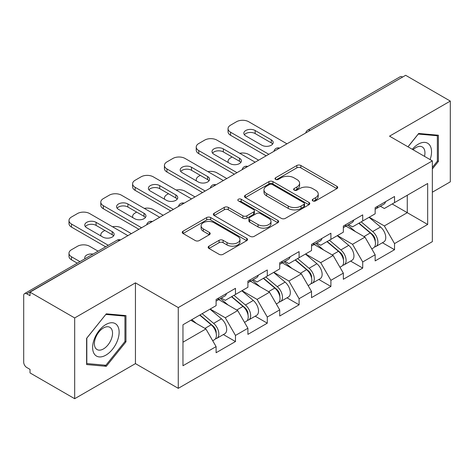 <?xml version="1.0" encoding="UTF-8"?>
<svg xmlns="http://www.w3.org/2000/svg" width="474" height="474" viewBox="0 0 474 474"><rect width="100%" height="100%" fill="white"/><g stroke="black" fill="none" stroke-linecap="round" stroke-linejoin="round"><path stroke-width="0.71" d="M312.816 200.887A1.979 1.144 0 0 0 315.613 200.887L336.884 188.611A2.832 1.635 0 0 0 337.713 187.455A2.832 1.635 0 0 0 336.884 186.3L300.854 165.497A2.832 1.635 0 0 0 296.848 165.497L275.584 177.78A1.979 1.144 0 0 0 275.003 178.585A1.979 1.144 0 0 0 275.584 179.397A1.979 1.144 0 0 0 278.386 179.397L281.135 177.809A9.059 5.232 0 0 1 293.951 177.809L296.949 179.539A9.059 5.232 0 0 1 299.604 183.237A9.059 5.232 0 0 1 296.949 186.934L294.2 188.528A1.979 1.144 0 0 0 293.619 189.333A1.979 1.144 0 0 0 294.2 190.145A1.979 1.144 0 0 0 297.002 190.145L299.752 188.551A9.059 5.232 0 0 1 312.562 188.551L315.566 190.287A9.059 5.232 0 0 1 318.22 193.984A9.059 5.232 0 0 1 315.566 197.682L312.816 199.27A1.979 1.144 0 0 0 312.236 200.081A1.979 1.144 0 0 0 312.816 200.887L312.816 199.27M208.981 246.16A2.832 1.635 0 0 0 208.151 247.315A2.832 1.635 0 0 0 208.981 248.471L219.089 254.307A2.832 1.635 0 0 0 223.094 254.307L246.711 240.673A2.832 1.635 0 0 0 247.541 239.518A2.832 1.635 0 0 0 246.711 238.363L210.681 217.56A2.832 1.635 0 0 0 206.676 217.56L183.059 231.194A2.832 1.635 0 0 0 182.229 232.349A2.832 1.635 0 0 0 183.059 233.504L195.27 240.555A2.832 1.635 0 0 0 199.27 240.555L209.378 234.719A2.832 1.635 0 0 0 210.207 233.564A2.832 1.635 0 0 0 209.378 232.408L203.328 228.912A7.572 4.373 0 0 1 201.106 225.82A7.572 4.373 0 0 1 205.781 221.785A7.572 4.373 0 0 1 214.035 222.733L237.752 236.425A7.572 4.373 0 0 1 239.968 239.518A7.572 4.373 0 0 1 235.3 243.553A7.572 4.373 0 0 1 227.046 242.605L223.094 240.324A2.832 1.635 0 0 0 219.089 240.324L208.981 246.16L208.981 248.471M135.446 282.854L74.679 317.941L30.022 292.156L405.643 75.295L450.3 101.081L389.533 136.162L432.353 160.887L178.271 307.579L135.446 282.854L135.446 363.623L178.271 388.342L178.271 307.579M281.337 218.366A2.832 1.635 0 0 0 285.342 218.366L308.959 204.732A2.832 1.635 0 0 0 309.789 203.577A2.832 1.635 0 0 0 308.959 202.422L272.929 181.619A2.832 1.635 0 0 0 268.93 181.619L245.307 195.258A2.832 1.635 0 0 0 244.477 196.414A2.832 1.635 0 0 0 245.307 197.569L281.337 218.366M239.198 201.32A1.979 1.144 0 0 1 241.207 201.598L241.207 199.246L277.835 220.392A2.832 1.635 0 0 1 278.665 221.548A2.832 1.635 0 0 1 277.835 222.703L254.218 236.336A2.832 1.635 0 0 1 250.213 236.336L214.183 215.54L214.183 213.229A2.832 1.635 0 0 0 213.353 214.384A2.832 1.635 0 0 0 214.183 215.54M214.183 213.229L224.291 207.393A2.832 1.635 0 0 1 228.296 207.393L242.907 215.824A2.832 1.635 0 0 0 246.913 215.824L253.614 211.955A2.832 1.635 0 0 0 254.443 210.8A2.832 1.635 0 0 0 253.614 209.644L238.404 200.863A1.979 1.144 0 0 1 237.824 200.052A1.979 1.144 0 0 1 239.044 198.997A1.979 1.144 0 0 1 241.207 199.246M178.271 388.342L432.353 241.651L432.353 160.887M223.373 334.561L235.471 341.547L235.471 335.426L225.274 317.764L210.183 309.054M235.471 341.547L216.097 352.733L216.097 346.607L182.964 365.738L182.964 324.767L216.097 305.635L216.097 299.515L235.471 288.328L235.471 294.455L247.908 287.274L247.908 281.147L267.283 269.967L267.283 276.087L279.719 268.906L279.719 262.786L299.094 251.599L299.094 257.72L311.531 250.539L311.531 244.418L330.905 233.232L330.905 239.352L343.342 232.171L343.342 226.051L362.717 214.864L362.717 220.991L375.153 213.804L375.153 207.683L394.528 196.503L394.528 202.623L427.666 183.491L427.666 224.463L394.528 243.595L384.331 225.932L369.24 217.222M382.429 242.729L394.528 249.715L394.528 243.595M394.528 249.715L375.153 260.901L375.153 254.775L362.717 261.962L352.52 244.3L337.429 235.59M350.618 261.097L362.717 268.083L362.717 261.962M362.717 268.083L343.342 279.269L343.342 273.142L330.905 280.324L320.708 262.667L305.617 253.951M318.806 279.464L330.905 286.45L330.905 280.324M330.905 286.45L311.531 297.631L311.531 291.51L299.094 298.691L288.897 281.035L273.806 272.319M286.995 297.826L299.094 304.812L299.094 298.691M299.094 304.812L279.719 315.998L279.719 309.877L267.283 317.059L257.086 299.396L241.995 290.686M255.184 316.194L267.283 323.179L267.283 317.059M267.283 323.179L247.908 334.366L247.908 328.245L235.471 335.426M221.334 298.063L225.274 300.338L235.471 294.455M225.274 317.764L237.711 310.583L218.68 299.592M247.908 328.245L237.711 310.583M253.146 279.696L257.086 281.971L267.283 276.087M257.086 299.396L269.522 292.215L250.491 281.23M279.719 309.877L269.522 292.215M284.957 261.334L288.897 263.609L299.094 257.72M288.897 281.035L301.34 273.848L282.303 262.863M311.531 291.51L301.34 273.848M316.768 242.966L320.708 245.242L330.905 239.352M320.708 262.667L333.151 255.486L314.114 244.495M343.342 273.142L333.151 255.486M348.58 224.599L352.52 226.874L362.717 220.991M352.52 244.3L364.962 237.119L345.925 226.128M375.153 254.775L364.962 237.119M402.58 77.061L310.209 130.391M308.906 131.144A4.325 2.5 120 0 1 310.002 130.273A4.325 2.5 60 0 0 307.839 130.06L400.216 76.729A4.325 2.5 60 0 1 402.379 76.942M380.391 206.231L384.331 208.507L394.528 202.623M384.331 225.932L407.273 212.69L407.273 195.264L427.666 183.491M392.182 203.974L427.666 224.463M432.353 192.201L450.3 181.844L450.3 101.081M74.679 317.941L74.679 398.705L30.022 372.92L30.022 369.388L26.757 367.504A4.325 2.5 -120 0 1 23.7 362.207L23.7 295.569A4.325 2.5 -120 0 1 24.595 293.59A4.325 2.5 -120 0 1 26.757 293.803L30.022 295.687L30.022 292.156M74.679 398.705L135.446 363.623M182.964 342.192L205.9 328.95L190.815 320.234M216.097 346.607L205.9 328.95M432.353 168.951L438.373 161.468L438.373 135.226L418.69 133.472L407.972 146.81M125.966 315.595L106.289 313.835L86.612 338.317L86.612 364.553L106.289 366.313L125.966 341.831L125.966 315.595M313.604 201.172L315.566 200.04A9.059 5.232 0 0 0 318.22 196.343L318.22 193.984M299.604 183.237L299.604 185.595A9.059 5.232 0 0 1 296.949 189.292L294.988 190.424M336.848 188.634L300.854 167.855A2.832 1.635 0 0 0 296.848 167.855L276.378 179.676M308.924 204.756L272.929 183.977A2.832 1.635 0 0 0 268.93 183.977L245.348 197.587M303.958 204.383A1.979 1.144 0 0 0 304.539 203.577A1.979 1.144 0 0 0 303.958 202.765L272.331 184.51A1.979 1.144 0 0 0 269.528 184.51L266.625 186.187A9.059 5.232 0 0 0 263.971 189.884A9.059 5.232 0 0 0 266.625 193.582L288.245 206.06A9.059 5.232 0 0 0 301.055 206.06L303.958 204.383L303.958 206.741A1.979 1.144 0 0 0 304.539 205.929L304.539 203.577M263.971 189.884L263.971 192.237A9.059 5.232 0 0 0 266.625 195.934L266.625 193.582M303.958 206.741L301.055 208.418A9.059 5.232 0 0 1 288.245 208.418L266.625 195.934M214.224 215.557L224.291 209.745L224.291 207.393M254.443 210.8L254.443 213.152A2.832 1.635 0 0 1 253.614 214.307L246.913 218.182A2.832 1.635 0 0 1 242.907 218.182L228.296 209.745A2.832 1.635 0 0 0 224.291 209.745M241.207 201.598L277.8 222.727M258.069 224.581A7.572 4.373 0 0 0 266.323 225.529A7.572 4.373 0 0 0 270.998 221.488A7.572 4.373 0 0 0 268.776 218.396L260.422 213.573A2.832 1.635 0 0 0 256.416 213.573L249.715 217.442A2.832 1.635 0 0 0 248.886 218.597A2.832 1.635 0 0 0 249.715 219.758L258.069 224.581L258.069 226.933A7.572 4.373 0 0 0 266.323 227.881A7.572 4.373 0 0 0 270.998 223.841L270.998 221.488M248.886 218.597L248.886 220.955A2.832 1.635 0 0 0 249.715 222.11L249.715 219.758M258.069 226.933L249.715 222.11M239.968 239.518L239.968 241.87A7.572 4.373 0 0 1 235.3 245.911A7.572 4.373 0 0 1 227.046 244.963L223.094 242.682A2.832 1.635 0 0 0 219.089 242.682L209.016 248.494M201.106 225.82L201.106 228.178A7.572 4.373 0 0 0 203.328 231.271L203.328 228.912M209.342 234.743L203.328 231.271M246.676 240.691L210.681 219.912A2.832 1.635 0 0 0 206.676 219.912L183.094 233.528M437.354 160.876L438.373 161.468M124.946 341.244L125.966 341.831M104.209 365.11L106.289 366.313M372.73 234.778L371.302 233.949M374.555 246.907A9.516 5.492 -120 0 0 375.935 246.48A9.516 5.492 -120 0 0 377.648 239.826A9.516 5.492 -120 0 0 372.694 231.537L361.218 221.856M375.935 246.48L383.786 241.947A9.516 5.492 -120 0 0 385.498 235.294A9.516 5.492 -120 0 0 380.545 227.005L369.068 217.323M359.002 223.13L372.096 234.18A5.765 3.33 60 0 1 375.212 241.284M258.614 160.182L248.726 154.471A8.651 4.995 0 0 0 239.743 153.286M232.106 157.001L230.577 157.883A8.651 4.995 0 0 0 228.041 161.415A8.651 4.995 0 0 0 228.272 162.558M371.758 248.891L373.488 247.89A9.516 5.492 -120 0 0 375.201 241.242A9.516 5.492 -120 0 0 370.247 232.953L358.771 223.266M355.459 231.632L347.715 225.097M375.26 207.624A9.516 5.492 60 0 1 375.153 207.997M244.377 134.752A6.63 3.828 180 0 1 255.148 133.573L271.258 142.875A6.63 3.828 180 0 1 272.651 144.049M266.163 155.822L230.577 135.28A8.651 4.995 180 0 1 228.041 131.748L228.041 128.685A8.651 4.995 0 0 0 230.577 132.216L230.577 135.28M377.707 206.208A9.516 5.492 60 0 1 375.935 208.803A9.516 5.492 60 0 1 375.153 209.129M385.558 201.675A9.516 5.492 60 0 1 383.786 204.27L375.935 208.803M228.041 128.685A8.651 4.995 0 0 1 230.577 125.154L236.49 121.741A8.651 4.995 0 0 1 248.726 121.741L286.96 143.818M268.811 154.293L230.577 132.216M255.148 130.51L271.258 139.812A6.63 3.828 180 0 1 273.202 142.52A6.63 3.828 180 0 1 269.108 146.057A6.63 3.828 180 0 1 261.879 145.228L245.769 135.925A6.63 3.828 180 0 1 243.826 133.218A6.63 3.828 180 0 1 247.92 129.68A6.63 3.828 180 0 1 255.148 130.51L255.148 133.573M430.102 159.584A18.747 10.825 120 0 0 418.287 144.167A18.747 10.825 120 0 0 412.279 149.298M424.497 156.349A12.834 7.412 120 0 0 422.287 146.964A12.834 7.412 120 0 0 415.87 147.604A12.834 7.412 120 0 0 413.055 149.743M408.013 146.833L418.287 134.053L437.354 135.754L437.354 161.178L432.353 167.393M436.086 135.025L437.354 135.754M94.403 354.119A18.747 10.825 120 0 0 112.51 349.267A18.747 10.825 120 0 0 117.356 325.561A18.747 10.825 120 0 0 99.25 330.408A18.747 10.825 120 0 0 94.403 354.119M95.606 348.224A12.834 7.412 120 0 0 97.052 349.557A12.834 7.412 120 0 0 108.99 343.567A12.834 7.412 120 0 0 111.325 328.672A12.834 7.412 120 0 0 109.885 327.333A12.834 7.412 120 0 0 97.94 333.323A12.834 7.412 120 0 0 95.606 348.224M105.88 314.416L124.946 316.122L124.946 341.541L105.88 365.258L86.813 363.558L86.813 338.134L105.838 314.392M123.684 315.388L124.946 316.122M340.919 253.14L339.491 252.316M342.743 265.274A9.516 5.492 -120 0 0 344.124 264.842A9.516 5.492 -120 0 0 345.836 258.194A9.516 5.492 -120 0 0 340.883 249.905L329.4 240.223M344.124 264.842L351.975 260.309A9.516 5.492 -120 0 0 353.687 253.661A9.516 5.492 -120 0 0 348.734 245.372L337.257 235.691M327.19 241.497L340.285 252.541A5.765 3.33 60 0 1 343.395 259.651M226.803 178.544L216.914 172.838A8.651 4.995 0 0 0 207.932 171.653M200.295 175.368L198.766 176.251A8.651 4.995 0 0 0 196.23 179.782A8.651 4.995 0 0 0 196.461 180.926M339.947 267.259L341.677 266.258A9.516 5.492 -120 0 0 343.389 259.61A9.516 5.492 -120 0 0 338.436 251.315L326.953 241.633M323.647 249.999L315.903 243.464M309.107 271.507L307.679 270.684M310.932 283.642A9.516 5.492 -120 0 0 312.313 283.209A9.516 5.492 -120 0 0 314.025 276.561A9.516 5.492 -120 0 0 309.066 268.272L297.589 258.585M312.313 283.209L320.163 278.676A9.516 5.492 -120 0 0 321.876 272.029A9.516 5.492 -120 0 0 316.922 263.74L305.446 254.052M295.379 259.865L308.473 270.909A5.765 3.33 60 0 1 311.584 278.013M194.992 196.911L185.103 191.2A8.651 4.995 0 0 0 176.121 190.021M168.483 193.736L166.955 194.618A8.651 4.995 0 0 0 164.419 198.15A8.651 4.995 0 0 0 164.65 199.287M308.136 285.626L309.866 284.625A9.516 5.492 -120 0 0 311.578 277.971A9.516 5.492 -120 0 0 306.619 269.682L295.142 260.001M291.836 268.367L284.092 261.832M277.296 289.875L275.868 289.051M279.121 302.003A9.516 5.492 -120 0 0 280.501 301.577A9.516 5.492 -120 0 0 282.214 294.929A9.516 5.492 -120 0 0 277.254 286.634L265.778 276.952M280.501 301.577L288.352 297.044A9.516 5.492 -120 0 0 290.064 290.396A9.516 5.492 -120 0 0 285.111 282.101L273.628 272.42M263.568 278.232L276.662 289.276A5.765 3.33 60 0 1 279.773 296.38M163.18 215.279L153.292 209.567A8.651 4.995 0 0 0 144.309 208.388M136.672 212.097L135.143 212.98A8.651 4.995 0 0 0 132.607 216.517A8.651 4.995 0 0 0 132.839 217.655M276.324 303.988L278.054 302.987A9.516 5.492 -120 0 0 279.767 296.339A9.516 5.492 -120 0 0 274.807 288.05L263.331 278.368M260.025 286.729L252.281 280.199M245.485 308.242L244.057 307.419M247.309 320.371A9.516 5.492 -120 0 0 248.69 319.944A9.516 5.492 -120 0 0 250.402 313.29A9.516 5.492 -120 0 0 245.443 305.001L233.966 295.32M248.69 319.944L256.541 315.411A9.516 5.492 -120 0 0 258.253 308.758A9.516 5.492 -120 0 0 253.294 300.469L241.817 290.787M231.756 296.594L244.851 307.644A5.765 3.33 60 0 1 247.961 314.748M131.369 233.646L121.48 227.935A8.651 4.995 0 0 0 112.498 226.756M104.861 230.465L103.332 231.348A8.651 4.995 0 0 0 100.796 234.879A8.651 4.995 0 0 0 101.027 236.022M244.513 322.356L246.243 321.354A9.516 5.492 -120 0 0 247.955 314.706A9.516 5.492 -120 0 0 242.996 306.417L231.519 296.73M228.213 305.096L220.469 298.561M213.673 326.604L212.245 325.78M215.498 338.738A9.516 5.492 -120 0 0 216.879 338.312A9.516 5.492 -120 0 0 218.591 331.658A9.516 5.492 -120 0 0 213.632 323.369L202.155 313.687M216.879 338.312L224.729 333.779A9.516 5.492 -120 0 0 226.442 327.125A9.516 5.492 -120 0 0 221.482 318.836L210.006 309.155M199.945 314.961L213.039 326.005A5.765 3.33 60 0 1 216.15 333.115M93.046 254.07A6.63 3.828 0 0 0 84.769 257.779A6.63 3.828 0 0 0 84.976 258.733M98.088 251.161L89.669 246.302A8.651 4.995 0 0 0 77.434 246.302L71.521 249.715A8.651 4.995 0 0 0 68.985 253.246A8.651 4.995 0 0 0 71.521 256.778L71.521 259.841L77.286 263.171M79.94 261.642L71.521 256.778M212.702 340.723L214.432 339.722A9.516 5.492 -120 0 0 216.144 333.074A9.516 5.492 -120 0 0 211.185 324.779L199.708 315.097M196.402 323.464L191.857 319.63M71.521 259.841A8.651 4.995 180 0 1 68.985 256.31L68.985 253.246M343.449 225.991A9.516 5.492 60 0 1 343.342 226.365M212.565 153.114A6.63 3.828 180 0 1 223.337 151.941L239.447 161.237A6.63 3.828 180 0 1 240.839 162.416M234.352 174.189L198.766 153.647A8.651 4.995 180 0 1 196.23 150.116L196.23 147.053A8.651 4.995 0 0 0 198.766 150.584L198.766 153.647M345.896 224.575A9.516 5.492 60 0 1 344.124 227.17A9.516 5.492 60 0 1 343.342 227.49M353.746 220.043A9.516 5.492 60 0 1 351.975 222.638L344.124 227.17M196.23 147.053A8.651 4.995 0 0 1 198.766 143.521L204.679 140.108A8.651 4.995 0 0 1 216.914 140.108L255.148 162.179M237 172.66L198.766 150.584M223.337 148.877L239.447 158.18A6.63 3.828 180 0 1 241.39 160.887A6.63 3.828 180 0 1 237.296 164.425A6.63 3.828 180 0 1 230.068 163.595L213.958 154.293A6.63 3.828 180 0 1 212.014 151.585A6.63 3.828 180 0 1 216.108 148.048A6.63 3.828 180 0 1 223.337 148.877L223.337 151.941M311.637 244.353A9.516 5.492 60 0 1 311.531 244.732M180.754 171.481A6.63 3.828 180 0 1 191.526 170.302L207.636 179.605A6.63 3.828 180 0 1 209.028 180.784M202.54 192.557L166.955 172.015A8.651 4.995 180 0 1 164.419 168.477L164.419 165.42A8.651 4.995 0 0 0 166.955 168.951L166.955 172.015M314.084 242.943A9.516 5.492 60 0 1 312.313 245.538A9.516 5.492 60 0 1 311.531 245.858M321.935 238.41A9.516 5.492 60 0 1 320.163 241.005L312.313 245.538M164.419 165.42A8.651 4.995 0 0 1 166.955 161.889L172.868 158.47A8.651 4.995 0 0 1 185.103 158.47L223.337 180.547M205.189 191.028L166.955 168.951M191.526 167.245L207.636 176.547A6.63 3.828 180 0 1 209.579 179.255A6.63 3.828 180 0 1 205.485 182.792A6.63 3.828 180 0 1 198.256 181.963L182.146 172.66A6.63 3.828 180 0 1 180.203 169.953A6.63 3.828 180 0 1 184.297 166.415A6.63 3.828 180 0 1 191.526 167.245L191.526 170.302M279.826 262.72A9.516 5.492 60 0 1 279.719 263.1M148.943 189.849A6.63 3.828 180 0 1 159.714 188.67L175.824 197.972A6.63 3.828 180 0 1 177.217 199.151M170.723 210.924L135.143 190.376A8.651 4.995 180 0 1 132.607 186.845L132.607 183.788A8.651 4.995 0 0 0 135.143 187.319L135.143 190.376M282.273 261.31A9.516 5.492 60 0 1 280.501 263.899A9.516 5.492 60 0 1 279.719 264.225M290.124 256.778A9.516 5.492 60 0 1 288.352 259.367L280.501 263.899M132.607 183.788A8.651 4.995 0 0 1 135.143 180.25L141.056 176.838A8.651 4.995 0 0 1 153.292 176.838L191.526 198.914M173.377 209.389L135.143 187.319M159.714 185.612L175.824 194.909A6.63 3.828 180 0 1 177.768 197.617A6.63 3.828 180 0 1 173.674 201.154A6.63 3.828 180 0 1 166.445 200.324L150.335 191.028A6.63 3.828 180 0 1 148.392 188.32A6.63 3.828 180 0 1 152.486 184.777A6.63 3.828 180 0 1 159.714 185.612L159.714 188.67M248.015 281.088A9.516 5.492 60 0 1 247.908 281.461M117.131 208.216A6.63 3.828 180 0 1 127.903 207.037L144.013 216.34A6.63 3.828 180 0 1 145.405 217.513M138.912 229.286L103.332 208.744A8.651 4.995 180 0 1 100.796 205.212L100.796 202.149A8.651 4.995 0 0 0 103.332 205.68L103.332 208.744M250.462 279.678A9.516 5.492 60 0 1 248.69 282.267A9.516 5.492 60 0 1 247.908 282.593M258.312 275.145A9.516 5.492 60 0 1 256.541 277.734L248.69 282.267M100.796 202.149A8.651 4.995 0 0 1 103.332 198.618L109.245 195.205A8.651 4.995 0 0 1 121.48 195.205L159.714 217.282M141.566 227.757L103.332 205.68M127.903 203.974L144.013 213.276A6.63 3.828 180 0 1 145.956 215.984A6.63 3.828 180 0 1 141.862 219.521A6.63 3.828 180 0 1 134.634 218.692L118.524 209.389A6.63 3.828 180 0 1 116.58 206.682A6.63 3.828 180 0 1 120.674 203.145A6.63 3.828 180 0 1 127.903 203.974L127.903 207.037M216.203 299.455A9.516 5.492 60 0 1 216.097 299.829M85.32 226.578A6.63 3.828 180 0 1 96.092 225.405L112.202 234.701A6.63 3.828 180 0 1 113.588 235.88M105.631 246.806L71.521 227.111A8.651 4.995 180 0 1 68.985 223.58L68.985 220.517A8.651 4.995 0 0 0 71.521 224.048L71.521 227.111M218.65 298.039A9.516 5.492 60 0 1 216.879 300.635A9.516 5.492 60 0 1 216.097 300.954M226.501 293.507A9.516 5.492 60 0 1 224.729 296.102L216.879 300.635M68.985 220.517A8.651 4.995 0 0 1 71.521 216.985L77.434 213.573A8.651 4.995 0 0 1 89.669 213.573L127.903 235.643M108.285 245.277L71.521 224.048M96.092 222.342L112.202 231.644A6.63 3.828 180 0 1 114.145 234.352A6.63 3.828 180 0 1 110.051 237.889A6.63 3.828 180 0 1 102.822 237.059L86.712 227.757A6.63 3.828 180 0 1 84.769 225.049A6.63 3.828 180 0 1 88.863 221.512A6.63 3.828 180 0 1 96.092 222.342L96.092 225.405M119.335 240.591L26.757 293.803M120.23 240.075A4.325 2.5 -60 0 0 119.134 240.472A4.325 2.5 -120 0 0 116.971 240.259L24.595 293.59M277.094 149.511A4.325 2.5 120 0 1 278.191 148.64A4.325 2.5 -60 0 1 279.293 148.244M245.283 167.879A4.325 2.5 120 0 1 246.379 167.008A4.325 2.5 -60 0 1 247.475 166.611M213.472 186.241A4.325 2.5 120 0 1 214.568 185.375A4.325 2.5 -60 0 1 215.664 184.973M181.661 204.608A4.325 2.5 120 0 1 182.757 203.743A4.325 2.5 -60 0 1 183.853 203.34M149.849 222.976A4.325 2.5 120 0 1 150.945 222.105A4.325 2.5 -60 0 1 152.041 221.708M315.566 200.04L315.566 197.682M294.2 190.145L294.2 188.528M296.949 189.292L296.949 186.934M275.584 179.397L275.584 177.78M296.848 167.855L296.848 165.497M300.854 167.855L300.854 165.497M336.884 188.611L336.884 186.3M245.307 197.569L245.307 195.258M268.93 183.977L268.93 181.619M272.929 183.977L272.929 181.619M308.959 204.732L308.959 202.422M288.245 208.418L288.245 206.06M301.055 208.418L301.055 206.06M228.296 209.745L228.296 207.393M242.907 218.182L242.907 215.824M246.913 218.182L246.913 215.824M253.614 214.307L253.614 211.955M277.835 222.703L277.835 220.392M219.089 242.682L219.089 240.324M223.094 242.682L223.094 240.324M227.046 244.963L227.046 242.605M209.378 234.719L209.378 232.408M183.059 233.504L183.059 231.194M206.676 219.912L206.676 217.56M210.681 219.912L210.681 217.56M246.711 240.673L246.711 238.363M372.694 231.537L380.545 227.005M363.991 236.562L370.247 232.953M271.258 139.812L271.258 142.875M340.883 249.905L348.734 245.372M332.179 254.929L338.436 251.315M309.066 268.272L316.922 263.74M300.368 273.291L306.619 269.682M277.254 286.634L285.111 282.101M268.557 291.658L274.807 288.05M245.443 305.001L253.294 300.469M236.745 310.026L242.996 306.417M213.632 323.369L221.482 318.836M204.934 328.393L211.185 324.779M239.447 158.18L239.447 161.237M207.636 176.547L207.636 179.605M175.824 194.909L175.824 197.972M144.013 213.276L144.013 216.34M112.202 231.644L112.202 234.701M307.839 130.06A4.325 4.325 0 0 0 305.76 132.957M279.577 148.078A4.325 4.325 0 0 0 273.948 151.325M247.766 166.445A4.325 4.325 0 0 0 242.137 169.692M215.954 184.807A4.325 4.325 0 0 0 210.326 188.059M184.143 203.174A4.325 4.325 0 0 0 178.514 206.427M152.332 221.542A4.325 4.325 0 0 0 146.703 224.789M120.52 239.909A4.325 4.325 0 0 0 116.971 240.259M228.041 162.428L228.041 161.415M196.23 180.79L196.23 179.782M164.419 199.157L164.419 198.15M132.607 217.525L132.607 216.517M100.796 235.892L100.796 234.879"/></g></svg>
